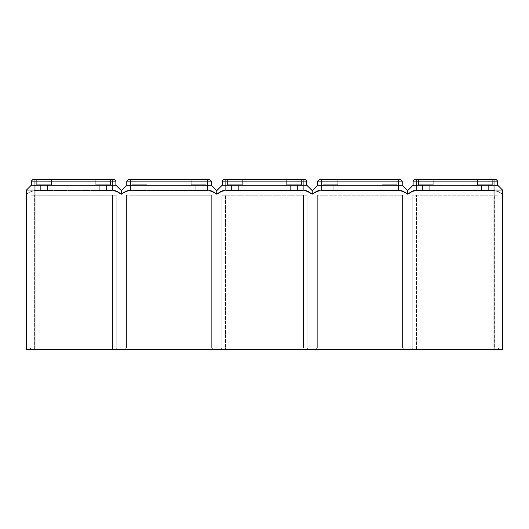 <?xml version="1.0" encoding="UTF-8"?>
<svg xmlns="http://www.w3.org/2000/svg" width="529" height="529" viewBox="0 0 529 529"><rect width="100%" height="100%" fill="white"/><g stroke="black" fill="none" stroke-linecap="round" stroke-linejoin="round"><path stroke-width="0.4" stroke-dasharray="2.65 1.98" d="M492.32 179.278L492.32 184.733L477.555 184.733L492.32 184.733L477.555 184.733L492.32 184.733L477.555 184.733L492.32 184.733L477.555 184.733L492.32 184.733L477.555 184.733L492.32 184.733L477.555 184.733L492.32 184.733L477.555 184.733L492.32 184.733L477.555 184.733L492.32 184.733L477.555 184.733L492.32 184.733L477.555 184.733L492.32 184.733L492.32 179.278L477.555 179.278L477.555 184.733L477.555 179.278L492.32 179.278L477.555 179.278L492.32 179.278L477.555 179.278L492.32 179.278L477.555 179.278L492.32 179.278L492.32 184.733L492.32 179.278L492.32 184.733L492.32 179.278L477.555 179.278L477.555 184.733L477.555 179.278L477.555 184.733L477.555 179.278L492.32 179.278L477.555 179.278L492.32 179.278L492.32 184.733L492.32 179.278L477.555 179.278L477.555 184.733L477.555 179.278L492.32 179.278L477.555 179.278L492.32 179.278L492.32 184.733L492.32 179.278L477.555 179.278L477.555 184.733L477.555 179.278L492.32 179.278M484.941 184.733L481.529 184.733L488.346 184.733L481.529 184.733L488.346 184.733L488.346 190.645L481.529 190.645L488.346 190.645L481.529 190.645L488.346 190.645L481.529 190.645L488.346 190.645L481.529 190.645L488.346 190.645L481.529 190.645L488.346 190.645L481.529 190.645L488.346 190.645L484.941 190.645L488.346 190.645L488.346 184.733L481.529 184.733L481.529 190.645L484.941 190.645L481.529 190.645L481.529 184.733L488.346 184.733L488.346 190.645L488.346 184.733L481.529 184.733L488.346 184.733L481.529 184.733L481.529 190.645L481.529 184.733L488.346 184.733L481.529 184.733L488.346 184.733L488.346 190.645L488.346 184.733L481.529 184.733L488.346 184.733L481.529 184.733L488.346 184.733L481.529 184.733L481.529 190.645L481.529 184.733L484.941 184.733M418.465 179.278L418.465 184.733L433.238 184.733L418.465 184.733L433.238 184.733L418.465 184.733L433.238 184.733L418.465 184.733L433.238 184.733L418.465 184.733L433.238 184.733L418.465 184.733L433.238 184.733L418.465 184.733L433.238 184.733L418.465 184.733L433.238 184.733L418.465 184.733L433.238 184.733L418.465 184.733L433.238 184.733L418.465 184.733L418.465 179.278L433.238 179.278L433.238 184.733L433.238 179.278L418.465 179.278L433.238 179.278L418.465 179.278L433.238 179.278L418.465 179.278L433.238 179.278L418.465 179.278L418.465 184.733L418.465 179.278L433.238 179.278L433.238 184.733L433.238 179.278L418.465 179.278L433.238 179.278L418.465 179.278L418.465 184.733L418.465 179.278L433.238 179.278L433.238 184.733L433.238 179.278L418.465 179.278L433.238 179.278L418.465 179.278L418.465 184.733L418.465 179.278L433.238 179.278L433.238 184.733L433.238 179.278L418.465 179.278L433.238 179.278L418.465 179.278L418.465 184.733L418.465 179.278M429.257 184.733L422.44 184.733L429.257 184.733L422.44 184.733L429.257 184.733L429.257 190.645L422.44 190.645L429.257 190.645L422.44 190.645L429.257 190.645L422.44 190.645L429.257 190.645L422.44 190.645L429.257 190.645L422.44 190.645L429.257 190.645L422.44 190.645L429.257 190.645L422.44 190.645L429.257 190.645L422.44 190.645L429.257 190.645L422.44 190.645L429.257 190.645L429.257 184.733L422.44 184.733L422.44 190.645L422.44 184.733L429.257 184.733L422.44 184.733L429.257 184.733L422.44 184.733L429.257 184.733L422.44 184.733L429.257 184.733L429.257 190.645L429.257 184.733L422.44 184.733L422.44 190.645L422.44 184.733L429.257 184.733L422.44 184.733L429.257 184.733L422.44 184.733L429.257 184.733L422.44 184.733L429.257 184.733L429.257 190.645L429.257 184.733M34.974 349.722L34.974 190.076L26.45 190.076L26.45 349.722L502.55 349.722L502.55 190.076L502.55 194.011L498.53 191.696L494.317 190.645L416.759 190.645L494.026 190.645L416.138 190.665L411.946 191.835L407.674 194.407L407.674 190.645L407.674 194.407L412.521 191.584L416.759 190.645L412.521 191.584L407.674 194.407L407.674 190.645L407.674 194.407L407.674 190.645L407.674 194.407L412.521 191.584L416.449 190.645L494.317 190.645L498.53 191.696L502.55 194.011L502.55 190.076L497.663 185.19L413.123 185.19L413.123 181.097L414.941 179.278L495.845 179.278L414.941 179.278L495.845 179.278L414.941 179.278L413.123 181.097L416.759 181.097L413.123 181.097L414.941 179.278L413.123 181.097L414.941 179.278L413.123 181.097L494.026 181.097L413.123 181.097L414.941 179.278L495.845 179.278L416.759 179.278L495.845 179.278L494.026 179.278L495.845 179.278L497.663 181.097L494.026 181.097L497.663 181.097L495.845 179.278L497.663 181.097L416.759 181.097L497.663 181.097L495.845 179.278L497.663 181.097L413.123 181.097L497.663 181.097L495.845 179.278L497.663 181.097L413.123 181.097L414.941 179.278L413.123 181.097L497.663 181.097L495.845 179.278M502.55 194.011L497.445 191.267L494.026 190.645L497.445 191.267L502.55 194.011L502.55 190.076L502.55 194.011L502.55 190.076L502.55 194.011L502.55 190.076L416.449 190.083L412.501 191.081L407.674 194.011L407.674 190.645L413.123 185.19L407.674 190.645L413.123 185.19L407.674 190.645L413.123 185.19L407.674 190.645L413.123 185.19L407.674 190.645L407.674 194.407L407.674 190.645L413.123 185.19L413.123 181.097L413.123 185.19L497.663 185.19L497.663 181.097L413.123 181.097L413.123 185.19L416.759 185.19L413.123 185.19L413.123 181.097L413.123 185.19L494.026 185.19L413.123 185.19L413.123 181.097L413.123 185.19L497.663 185.19L497.663 181.097L497.663 185.19L413.123 185.19L413.123 181.097M110.535 184.733L95.762 184.733L110.535 184.733L95.762 184.733L110.535 184.733L95.762 184.733L110.535 184.733L95.762 184.733L110.535 184.733L95.762 184.733L110.535 184.733L95.762 184.733L110.535 184.733L95.762 184.733L110.535 184.733L95.762 184.733L110.535 184.733L95.762 184.733L110.535 184.733L95.762 184.733L110.535 184.733L110.535 179.278L95.762 179.278L95.762 184.733L95.762 179.278L95.762 184.733L95.762 179.278L110.535 179.278L110.535 184.733L110.535 179.278L95.762 179.278L110.535 179.278L110.535 184.733L110.535 179.278L95.762 179.278L110.535 179.278L95.762 179.278L95.762 184.733L95.762 179.278L110.535 179.278L95.762 179.278L110.535 179.278L95.762 179.278L110.535 179.278L110.535 184.733L110.535 179.278L95.762 179.278L110.535 179.278L110.535 184.733L110.535 179.278L95.762 179.278L95.762 184.733L95.762 179.278L110.535 179.278L95.762 179.278L95.762 184.733L95.762 179.278L110.535 179.278L95.762 179.278L110.535 179.278L110.535 184.733M99.743 184.733L106.56 184.733L99.743 184.733L106.56 184.733L99.743 184.733L99.743 190.645L106.56 190.645L99.743 190.645L106.56 190.645L99.743 190.645L106.56 190.645L99.743 190.645L106.56 190.645L99.743 190.645L106.56 190.645L99.743 190.645L106.56 190.645L99.743 190.645L106.56 190.645L99.743 190.645L106.56 190.645L99.743 190.645L99.743 184.733L106.56 184.733L106.56 190.645L106.56 184.733L99.743 184.733L106.56 184.733L99.743 184.733L103.148 184.733L99.743 184.733L99.743 190.645L99.743 184.733L106.56 184.733L106.56 190.645L106.56 184.733L99.743 184.733L106.56 184.733L99.743 184.733L106.56 184.733L99.743 184.733L106.56 184.733L99.743 184.733L106.56 184.733L99.743 184.733L99.743 190.645L99.743 184.733M29.174 349.722L34.63 349.722L29.174 349.722L34.63 349.722L29.174 349.722L30.993 347.903L30.993 195.188L116.215 195.188L30.993 195.188L112.578 195.188L30.993 195.188L30.993 347.903L34.63 347.903L30.993 347.903L30.993 195.188L30.993 347.903L34.63 347.903L30.993 347.903L29.174 349.722M112.578 349.722L34.63 349.722L34.63 195.188L34.63 347.903L34.63 195.188L34.63 347.903L116.215 347.903L116.215 195.188L112.578 195.188L116.215 195.188L116.215 347.903L116.215 195.188L116.215 347.903L34.63 347.903L112.578 347.903L34.63 347.903L34.63 349.722L34.63 347.903L34.63 349.722L118.033 349.722L34.63 349.722L118.033 349.722L112.578 349.722L112.578 347.903L116.215 347.903L112.578 347.903L112.578 195.188L112.578 349.722M410.967 349.722L416.422 349.722L410.967 349.722L416.422 349.722L410.967 349.722L412.785 347.903L412.785 195.188L498.007 195.188L412.785 195.188L412.785 347.903L416.422 347.903L412.785 347.903L412.785 195.188L412.785 347.903L416.422 347.903L412.785 347.903L410.967 349.722M494.37 349.722L416.422 349.722L416.422 195.188L416.422 347.903L416.422 195.188L416.422 347.903L498.007 347.903L498.007 195.188L498.007 347.903L494.37 347.903L498.007 347.903L498.007 195.188L498.007 347.903L416.422 347.903L416.422 349.722L416.422 347.903L416.422 349.722L499.826 349.722L416.422 349.722L499.826 349.722L494.37 349.722L494.37 195.188L494.37 349.722M308.929 349.722L220.071 349.722L225.526 349.722L220.071 349.722L225.526 349.722L225.526 347.903L221.889 347.903L221.889 195.188L307.111 195.188L221.889 195.188L307.111 195.188L221.889 195.188L221.889 347.903L225.526 347.903L221.889 347.903L221.889 195.188L221.889 347.903L225.526 347.903L225.526 195.188L225.526 347.903L225.526 195.188L225.526 347.903L307.111 347.903L307.111 195.188L307.111 347.903L225.526 347.903L303.474 347.903L225.526 347.903L225.526 349.722L225.526 347.903L225.526 349.722L308.929 349.722L225.526 349.722L308.929 349.722L307.111 347.903L307.111 195.188L307.111 347.903L303.474 347.903L307.111 347.903L308.929 349.722M315.522 349.722L320.971 349.722L315.522 349.722L320.971 349.722L315.522 349.722L317.334 347.903L317.334 195.188L402.556 195.188L317.334 195.188L317.334 347.903L320.971 347.903L317.334 347.903L317.334 195.188L317.334 347.903L320.971 347.903L317.334 347.903L315.522 349.722M398.919 349.722L320.971 349.722L320.971 195.188L402.556 195.188L320.971 195.188L320.971 349.722L320.971 347.903L402.556 347.903L402.556 195.188L402.556 347.903L320.971 347.903L402.556 347.903L402.556 195.188L402.556 347.903L320.971 347.903L320.971 349.722L404.374 349.722L320.971 349.722L398.919 349.722L398.919 195.188L398.919 349.722M124.626 349.722L130.081 349.722L124.626 349.722L130.081 349.722L124.626 349.722L126.444 347.903L126.444 195.188L211.666 195.188L126.444 195.188L126.444 347.903L130.081 347.903L126.444 347.903L126.444 195.188L126.444 347.903L130.081 347.903L126.444 347.903L124.626 349.722M208.029 349.722L130.081 349.722L130.081 195.188L208.029 195.188L130.081 195.188L130.081 349.722L130.081 347.903L211.666 347.903L211.666 195.188L208.029 195.188L211.666 195.188L211.666 347.903L130.081 347.903L211.666 347.903L211.666 195.188L211.666 347.903L130.081 347.903L130.081 349.722L213.478 349.722L130.081 349.722L213.478 349.722L208.029 349.722L208.029 195.188L208.029 349.722M36.68 179.278L36.68 184.733L51.445 184.733L36.68 184.733L51.445 184.733L36.68 184.733L51.445 184.733L36.68 184.733L51.445 184.733L36.68 184.733L51.445 184.733L36.68 184.733L51.445 184.733L36.68 184.733L51.445 184.733L36.68 184.733L51.445 184.733L36.68 184.733L51.445 184.733L36.68 184.733L51.445 184.733L36.68 184.733L36.68 179.278L36.68 184.733L36.68 179.278L51.445 179.278L51.445 184.733L51.445 179.278L36.68 179.278L51.445 179.278L36.68 179.278L51.445 179.278L51.445 184.733L51.445 179.278L36.68 179.278L36.68 184.733L36.68 179.278L51.445 179.278L51.445 184.733L51.445 179.278L36.68 179.278L51.445 179.278L36.68 179.278L36.68 184.733L36.68 179.278L51.445 179.278L51.445 184.733L51.445 179.278L36.68 179.278L51.445 179.278L36.68 179.278L51.445 179.278L36.68 179.278L36.68 184.733L36.68 179.278L51.445 179.278L51.445 184.733L51.445 179.278L36.68 179.278M44.059 184.733L47.471 184.733L40.654 184.733L47.471 184.733L40.654 184.733L40.654 190.645L47.471 190.645L40.654 190.645L47.471 190.645L40.654 190.645L47.471 190.645L40.654 190.645L47.471 190.645L40.654 190.645L47.471 190.645L40.654 190.645L47.471 190.645L40.654 190.645L47.471 190.645L40.654 190.645L40.654 184.733L47.471 184.733L47.471 190.645L44.059 190.645L47.471 190.645L47.471 184.733L40.654 184.733L47.471 184.733L40.654 184.733L47.471 184.733L47.471 190.645L47.471 184.733L40.654 184.733L40.654 190.645L40.654 184.733L47.471 184.733L40.654 184.733L40.654 190.645L40.654 184.733L47.471 184.733L40.654 184.733L47.471 184.733L47.471 190.645L47.471 184.733L44.059 184.733M26.45 190.076L26.45 194.011L26.45 190.076L31.337 185.19L112.241 185.19L31.337 185.19L26.45 190.076L26.45 194.011L26.45 190.076L31.337 185.19L112.241 185.19L34.974 185.19L34.974 190.076L112.869 190.096L116.499 191.081L121.326 194.011L121.326 190.645L115.877 185.19L31.337 185.19L112.241 185.19L31.337 185.19L26.45 190.076L26.45 194.011L30.47 191.696L34.683 190.645L112.551 190.645L116.486 191.584L121.326 194.407L116.479 191.584L112.241 190.645L116.486 191.584L121.326 194.407L121.326 190.645L121.326 194.407L121.326 190.645L121.326 194.407L121.326 190.645L115.877 185.19L31.337 185.19L26.45 190.076L26.45 194.011L26.45 190.076L31.337 185.19L26.45 190.076L31.337 185.19L34.974 185.19L31.337 185.19L26.45 190.076L26.45 194.011L30.47 191.696L34.683 190.645L112.241 190.645L116.479 191.584L121.326 194.407L121.326 190.645L115.877 185.19L112.241 185.19L115.877 185.19L115.877 181.097L31.337 181.097L115.877 181.097L114.059 179.278L33.155 179.278L114.059 179.278L33.155 179.278L112.241 179.278L33.155 179.278L34.974 179.278L33.155 179.278L31.337 181.097L33.155 179.278L31.337 181.097L33.155 179.278L31.337 181.097L115.877 181.097L114.059 179.278L34.974 179.278L114.059 179.278L115.877 181.097L31.337 181.097L115.877 181.097L114.059 179.278L115.877 181.097L31.337 181.097L33.155 179.278M497.663 185.19L502.55 190.076L497.663 185.19L502.55 190.076L497.663 185.19L502.55 190.076L497.663 185.19L502.55 190.076L497.663 185.19L497.663 181.097L497.663 185.19L494.026 185.19L497.663 185.19L497.663 181.097L497.663 185.19L416.759 185.19L497.663 185.19L497.663 181.097L497.663 185.19L413.123 185.19M191.207 184.733L205.979 184.733L191.207 184.733L205.979 184.733L191.207 184.733L205.979 184.733L191.207 184.733L205.979 184.733L191.207 184.733L205.979 184.733L191.207 184.733L205.979 184.733L191.207 184.733L205.979 184.733L191.207 184.733L205.979 184.733L191.207 184.733L205.979 184.733L191.207 184.733L205.979 184.733L191.207 184.733L191.207 179.278L205.979 179.278L205.979 184.733L205.979 179.278L191.207 179.278L191.207 184.733L191.207 179.278L205.979 179.278L191.207 179.278L191.207 184.733L191.207 179.278L205.979 179.278L205.979 184.733L205.979 179.278L191.207 179.278L205.979 179.278L191.207 179.278L191.207 184.733L191.207 179.278L205.979 179.278L191.207 179.278L205.979 179.278L191.207 179.278L191.207 184.733L191.207 179.278L205.979 179.278L205.979 184.733L205.979 179.278L191.207 179.278L205.979 179.278L191.207 179.278L191.207 184.733M198.593 184.733L202.005 184.733L195.188 184.733L202.005 184.733L195.188 184.733L202.005 184.733L202.005 190.645L195.188 190.645L202.005 190.645L195.188 190.645L202.005 190.645L195.188 190.645L202.005 190.645L195.188 190.645L202.005 190.645L195.188 190.645L202.005 190.645L198.593 190.645L202.005 190.645L202.005 184.733L195.188 184.733L195.188 190.645L198.593 190.645L195.188 190.645L195.188 184.733L202.005 184.733L195.188 184.733L202.005 184.733L195.188 184.733L202.005 184.733L202.005 190.645L202.005 184.733L195.188 184.733L195.188 190.645L195.188 184.733L202.005 184.733L195.188 184.733L202.005 184.733L195.188 184.733L202.005 184.733L195.188 184.733L202.005 184.733L202.005 190.645L202.005 184.733L195.188 184.733L195.188 190.645L195.188 184.733L198.593 184.733M31.337 185.19L31.337 181.097L31.337 185.19L31.337 181.097L31.337 185.19L31.337 181.097L31.337 185.19L31.337 181.097L31.337 185.19L31.337 181.097L112.241 181.097L34.974 181.097L34.974 179.278M216.778 190.645L211.322 185.19L130.418 185.19L211.322 185.19L216.778 190.645L211.322 185.19L126.781 185.19L121.326 190.645L126.781 185.19L130.418 185.19L126.781 185.19L130.418 185.19L126.781 185.19L121.326 190.645L126.781 185.19L211.322 185.19L126.781 185.19L121.326 190.645L126.781 185.19L211.322 185.19L216.778 190.645L222.233 185.19L303.13 185.19L222.233 185.19L216.778 190.645L222.233 185.19L306.767 185.19L312.222 190.645L317.678 185.19L402.219 185.19L407.674 190.645L402.219 185.19L317.678 185.19L312.222 190.645L317.678 185.19L402.219 185.19L407.674 190.645L402.219 185.19L407.674 190.645L402.219 185.19L321.315 185.19L402.219 185.19L398.582 185.19L402.219 185.19L407.674 190.645L402.219 185.19L317.678 185.19L312.222 190.645L306.767 185.19L222.233 185.19L216.778 190.645L216.778 194.011L221.605 191.081L225.87 190.076L303.765 190.096L307.395 191.081L312.222 194.011L312.222 190.645L317.678 185.19L312.222 190.645L317.678 185.19L321.315 185.19L317.678 185.19L321.315 185.19L317.678 185.19L312.222 190.645L312.222 194.407L312.222 190.645L312.222 194.407L312.222 190.645L312.222 194.407L317.069 191.584L321.315 190.645L317.069 191.584L312.222 194.407L312.222 190.645L312.222 194.407L317.069 191.584L321.315 190.645L317.069 191.584L312.222 194.407L312.222 190.645L306.767 185.19L222.233 185.19L225.87 185.19L222.233 185.19L216.778 190.645L216.778 194.407L216.778 190.645L216.778 194.407L216.778 190.645L216.778 194.407L221.625 191.584L225.87 190.645L221.625 191.584L216.778 194.407L216.778 190.645L216.778 194.407L221.625 191.584L225.87 190.645L221.625 191.584L216.778 194.407L216.778 190.645L211.322 185.19L126.781 185.19L121.326 190.645L115.877 185.19L112.241 185.19L115.877 185.19L121.326 190.645L121.326 194.407L121.326 190.645L115.877 185.19L121.326 190.645L115.877 185.19L115.877 181.097L114.059 179.278L115.877 181.097L34.974 181.097L34.974 185.19L115.877 185.19L115.877 181.097L112.241 181.097L115.877 181.097L114.059 179.278M146.897 184.733L132.124 184.733L146.897 184.733L132.124 184.733L146.897 184.733L132.124 184.733L146.897 184.733L132.124 184.733L146.897 184.733L132.124 184.733L146.897 184.733L132.124 184.733L146.897 184.733L132.124 184.733L146.897 184.733L132.124 184.733L146.897 184.733L132.124 184.733L146.897 184.733L132.124 184.733L146.897 184.733L146.897 179.278L132.124 179.278L132.124 184.733L132.124 179.278L146.897 179.278L132.124 179.278L146.897 179.278L146.897 184.733L146.897 179.278L132.124 179.278L132.124 184.733L132.124 179.278L146.897 179.278L146.897 184.733L146.897 179.278L132.124 179.278L146.897 179.278L132.124 179.278L132.124 184.733L132.124 179.278L146.897 179.278L132.124 179.278L146.897 179.278L146.897 184.733L146.897 179.278L132.124 179.278L132.124 184.733L132.124 179.278L146.897 179.278L132.124 179.278L146.897 179.278L146.897 184.733L146.897 179.278L132.124 179.278L132.124 184.733L132.124 179.278L146.897 179.278L132.124 179.278L146.897 179.278L146.897 184.733M139.511 184.733L136.098 184.733L142.916 184.733L136.098 184.733L136.098 190.645L142.916 190.645L136.098 190.645L142.916 190.645L136.098 190.645L142.916 190.645L136.098 190.645L142.916 190.645L136.098 190.645L142.916 190.645L136.098 190.645L142.916 190.645L136.098 190.645L142.916 190.645L136.098 190.645L136.098 184.733L142.916 184.733L136.098 184.733L142.916 184.733L142.916 190.645L142.916 184.733L136.098 184.733L142.916 184.733L136.098 184.733L142.916 184.733L136.098 184.733L142.916 184.733L136.098 184.733L136.098 190.645L136.098 184.733L142.916 184.733L142.916 190.645L142.916 184.733L136.098 184.733L139.511 184.733M211.322 185.19L211.322 181.097L207.685 181.097L211.322 181.097L211.322 185.19L211.322 181.097L211.322 185.19L211.322 181.097L211.322 185.19L211.322 181.097L211.322 185.19L211.322 181.097L126.781 181.097L128.6 179.278L209.504 179.278L128.6 179.278L126.781 181.097L211.322 181.097L209.504 179.278L128.6 179.278L126.781 181.097L128.6 179.278L126.781 181.097L130.418 181.097L126.781 181.097L128.6 179.278L126.781 181.097L211.322 181.097L207.685 181.097L211.322 181.097L209.504 179.278L207.685 179.278L209.504 179.278L211.322 181.097L209.504 179.278L211.322 181.097L126.781 181.097L128.6 179.278M115.877 185.19L115.877 181.097L115.877 185.19M121.326 194.011L125.869 191.214L129.79 190.096L207.685 190.076L207.685 185.19L130.418 185.19L207.685 185.19L207.685 181.097L126.781 181.097L130.418 181.097L126.781 181.097L126.781 185.19L126.781 181.097L126.781 185.19L126.781 181.097L126.781 185.19L126.781 181.097L126.781 185.19L126.781 181.097L126.781 185.19L121.326 190.645L126.781 185.19M216.778 194.011L211.944 191.081L207.685 190.076M312.222 194.011L317.05 191.081L320.68 190.096L398.582 190.076L398.582 185.19L317.678 185.19L317.678 181.097L319.496 179.278L400.4 179.278L319.496 179.278L400.4 179.278L319.496 179.278L400.4 179.278L319.496 179.278L317.678 181.097L321.315 181.097L317.678 181.097L319.496 179.278L317.678 181.097L402.219 181.097L400.4 179.278L319.496 179.278L317.678 181.097L319.496 179.278L317.678 181.097L321.315 181.097L317.678 181.097L319.496 179.278L317.678 181.097L398.582 181.097L317.678 181.097L317.678 185.19L317.678 181.097L317.678 185.19L317.678 181.097L317.678 185.19L317.678 181.097L317.678 185.19L317.678 181.097L402.219 181.097L400.4 179.278L402.219 181.097L317.678 181.097M407.674 194.011L402.84 191.081L398.582 190.076M433.238 179.278L433.238 184.733L433.238 179.278M422.44 184.733L422.44 190.645L422.44 184.733M407.674 190.645L402.219 185.19L402.219 181.097L400.4 179.278L402.219 181.097L321.315 181.097L321.315 179.278M402.219 181.097L402.219 185.19L402.219 181.097L402.219 185.19L402.219 181.097L402.219 185.19L402.219 181.097L400.4 179.278L402.219 181.097L321.315 181.097L321.315 190.645L398.892 190.645L402.827 191.584L407.674 194.407L402.827 191.584L398.582 190.645L402.827 191.584L407.674 194.407L402.827 191.584L398.582 190.645L398.582 179.278M337.793 179.278L323.021 179.278L337.793 179.278L323.021 179.278L337.793 179.278L337.793 184.733L323.021 184.733L337.793 184.733L323.021 184.733L337.793 184.733L323.021 184.733L337.793 184.733L323.021 184.733L337.793 184.733L323.021 184.733L337.793 184.733L323.021 184.733L337.793 184.733L323.021 184.733L337.793 184.733L323.021 184.733L337.793 184.733L323.021 184.733L337.793 184.733L323.021 184.733L337.793 184.733L337.793 179.278L323.021 179.278L323.021 184.733L323.021 179.278L337.793 179.278L323.021 179.278L337.793 179.278L337.793 184.733L337.793 179.278L323.021 179.278L323.021 184.733L323.021 179.278L337.793 179.278L323.021 179.278L337.793 179.278L337.793 184.733L337.793 179.278L323.021 179.278L323.021 184.733L323.021 179.278L337.793 179.278L323.021 179.278L337.793 179.278L337.793 184.733L337.793 179.278L323.021 179.278L323.021 184.733L323.021 179.278L337.793 179.278L323.021 179.278L337.793 179.278L337.793 184.733L337.793 179.278M382.103 179.278L396.876 179.278L382.103 179.278L396.876 179.278L382.103 179.278L382.103 184.733L396.876 184.733L382.103 184.733L396.876 184.733L382.103 184.733L396.876 184.733L382.103 184.733L396.876 184.733L382.103 184.733L396.876 184.733L382.103 184.733L396.876 184.733L382.103 184.733L396.876 184.733L382.103 184.733L396.876 184.733L382.103 184.733L396.876 184.733L382.103 184.733L396.876 184.733L382.103 184.733L382.103 179.278L396.876 179.278L396.876 184.733L396.876 179.278L382.103 179.278L396.876 179.278L382.103 179.278L382.103 184.733L382.103 179.278L396.876 179.278L396.876 184.733L396.876 179.278L382.103 179.278L396.876 179.278L382.103 179.278L382.103 184.733L382.103 179.278L396.876 179.278L396.876 184.733L396.876 179.278L382.103 179.278L396.876 179.278L382.103 179.278L382.103 184.733L382.103 179.278L396.876 179.278L396.876 184.733L396.876 179.278L382.103 179.278L396.876 179.278L382.103 179.278L382.103 184.733L382.103 179.278M330.407 184.733L326.995 184.733L333.812 184.733L326.995 184.733L333.812 184.733L326.995 184.733L326.995 190.645L333.812 190.645L326.995 190.645L333.812 190.645L326.995 190.645L333.812 190.645L326.995 190.645L333.812 190.645L326.995 190.645L333.812 190.645L326.995 190.645L333.812 190.645L326.995 190.645L326.995 184.733L333.812 184.733L333.812 190.645L333.812 184.733L326.995 184.733L333.812 184.733L326.995 184.733L333.812 184.733L326.995 184.733L333.812 184.733L326.995 184.733L333.812 184.733L326.995 184.733L326.995 190.645L326.995 184.733L333.812 184.733L333.812 190.645L333.812 184.733L330.407 184.733M386.084 184.733L392.902 184.733L386.084 184.733L386.084 190.645L392.902 190.645L386.084 190.645L392.902 190.645L386.084 190.645L392.902 190.645L386.084 190.645L392.902 190.645L386.084 190.645L392.902 190.645L386.084 190.645L392.902 190.645L386.084 190.645L392.902 190.645L386.084 190.645L392.902 190.645L386.084 190.645L392.902 190.645L386.084 190.645L392.902 190.645L386.084 190.645L386.084 184.733L392.902 184.733L392.902 190.645L392.902 184.733L386.084 184.733L392.902 184.733L386.084 184.733L392.902 184.733L386.084 184.733L392.902 184.733L386.084 184.733L386.084 190.645L386.084 184.733L392.902 184.733L392.902 190.645L392.902 184.733L386.084 184.733L392.902 184.733L386.084 184.733L392.902 184.733L386.084 184.733L392.902 184.733L386.084 184.733L392.902 184.733L386.084 184.733L386.084 190.645L386.084 184.733M321.315 190.076L321.315 185.19L321.315 190.645L398.582 190.645L321.315 190.645L398.582 190.645L398.582 181.097L398.582 185.19L398.582 181.097L398.582 185.19L398.582 181.097L398.582 185.19L398.582 181.097L398.582 185.19L402.219 185.19M333.812 184.733L326.995 184.733L333.812 184.733L326.995 184.733L333.812 184.733L333.812 190.645L333.812 184.733M396.876 179.278L396.876 184.733L396.876 179.278M392.902 184.733L392.902 190.645L392.902 184.733M323.021 179.278L323.021 184.733L323.021 179.278M326.995 184.733L326.995 190.645L326.995 184.733M306.767 185.19L312.222 190.645L306.767 185.19L312.222 190.645L306.767 185.19L312.222 190.645L306.767 185.19L222.233 185.19L222.233 181.097L224.051 179.278L304.949 179.278L224.051 179.278L222.233 181.097L224.051 179.278L222.233 181.097L225.87 181.097L222.233 181.097L224.051 179.278L222.233 181.097L225.87 181.097L222.233 181.097L224.051 179.278L304.949 179.278L225.87 179.278L304.949 179.278L303.13 179.278L304.949 179.278L306.767 181.097L225.87 181.097L306.767 181.097L304.949 179.278L306.767 181.097L222.233 181.097L306.767 181.097L304.949 179.278L306.767 181.097L303.13 181.097L306.767 181.097L304.949 179.278L306.767 181.097L225.87 181.097L306.767 181.097L304.949 179.278L306.767 181.097L222.233 181.097L224.051 179.278L222.233 181.097L225.87 181.097L222.233 181.097L222.233 185.19L222.233 181.097L222.233 185.19L222.233 181.097L222.233 185.19L222.233 181.097L222.233 185.19L306.767 185.19L306.767 181.097L306.767 185.19L306.767 181.097L306.767 185.19L306.767 181.097L306.767 185.19L306.767 181.097L306.767 185.19L225.87 185.19L306.767 185.19L306.767 181.097M286.658 179.278L301.431 179.278L286.658 179.278L301.431 179.278L286.658 179.278L286.658 184.733L301.431 184.733L286.658 184.733L301.431 184.733L286.658 184.733L301.431 184.733L286.658 184.733L301.431 184.733L286.658 184.733L301.431 184.733L286.658 184.733L301.431 184.733L286.658 184.733L301.431 184.733L286.658 184.733L301.431 184.733L286.658 184.733L301.431 184.733L286.658 184.733L301.431 184.733L286.658 184.733L286.658 179.278L301.431 179.278L301.431 184.733L301.431 179.278L286.658 179.278L301.431 179.278L286.658 179.278L286.658 184.733L286.658 179.278L301.431 179.278L301.431 184.733L301.431 179.278L286.658 179.278L301.431 179.278L286.658 179.278L286.658 184.733L286.658 179.278L301.431 179.278L301.431 184.733L301.431 179.278L286.658 179.278L301.431 179.278L286.658 179.278L286.658 184.733L286.658 179.278L301.431 179.278L301.431 184.733L301.431 179.278L286.658 179.278L301.431 179.278L286.658 179.278L286.658 184.733L286.658 179.278M242.342 179.278L227.569 179.278L242.342 179.278L227.569 179.278L242.342 179.278L242.342 184.733L227.569 184.733L242.342 184.733L227.569 184.733L242.342 184.733L227.569 184.733L242.342 184.733L227.569 184.733L242.342 184.733L227.569 184.733L242.342 184.733L227.569 184.733L242.342 184.733L227.569 184.733L242.342 184.733L227.569 184.733L242.342 184.733L227.569 184.733L242.342 184.733L227.569 184.733L242.342 184.733L242.342 179.278L227.569 179.278L227.569 184.733L227.569 179.278L242.342 179.278L227.569 179.278L242.342 179.278L242.342 184.733L242.342 179.278L227.569 179.278L227.569 184.733L227.569 179.278L242.342 179.278L227.569 179.278L242.342 179.278L242.342 184.733L242.342 179.278L227.569 179.278L227.569 184.733L227.569 179.278L242.342 179.278L227.569 179.278L242.342 179.278L242.342 184.733L242.342 179.278L227.569 179.278L227.569 184.733L227.569 179.278L242.342 179.278L227.569 179.278L242.342 179.278L242.342 184.733L242.342 179.278M294.045 184.733L290.633 184.733L297.45 184.733L290.633 184.733L297.45 184.733L297.45 190.645L290.633 190.645L297.45 190.645L290.633 190.645L297.45 190.645L290.633 190.645L297.45 190.645L290.633 190.645L297.45 190.645L290.633 190.645L297.45 190.645L294.045 190.645L297.45 190.645L297.45 184.733L290.633 184.733L290.633 190.645L294.045 190.645L290.633 190.645L290.633 184.733L297.45 184.733L290.633 184.733L297.45 184.733L290.633 184.733L297.45 184.733L297.45 190.645L297.45 184.733L290.633 184.733L290.633 190.645L290.633 184.733L297.45 184.733L290.633 184.733L297.45 184.733L290.633 184.733L297.45 184.733L290.633 184.733L297.45 184.733L297.45 190.645L297.45 184.733L290.633 184.733L290.633 190.645L290.633 184.733L294.045 184.733M238.367 184.733L231.55 184.733L238.367 184.733L238.367 190.645L231.55 190.645L238.367 190.645L231.55 190.645L238.367 190.645L231.55 190.645L238.367 190.645L231.55 190.645L238.367 190.645L231.55 190.645L238.367 190.645L231.55 190.645L238.367 190.645L231.55 190.645L238.367 190.645L231.55 190.645L238.367 190.645L231.55 190.645L238.367 190.645L231.55 190.645L238.367 190.645L238.367 184.733L231.55 184.733L231.55 190.645L231.55 184.733L238.367 184.733L231.55 184.733L238.367 184.733L231.55 184.733L238.367 184.733L231.55 184.733L238.367 184.733L231.55 184.733L238.367 184.733L238.367 190.645L238.367 184.733L231.55 184.733L231.55 190.645L231.55 184.733L238.367 184.733L231.55 184.733L238.367 184.733L231.55 184.733L238.367 184.733L231.55 184.733L238.367 184.733L238.367 190.645L238.367 184.733M112.241 190.076L112.241 185.19L112.241 190.645L34.683 190.645L30.47 191.696L26.45 194.011L30.47 191.696L34.683 190.645L112.241 190.645L112.241 179.278M312.222 194.407L307.375 191.584L303.13 190.645L307.375 191.584L312.222 194.407L307.091 191.465L303.13 190.645L307.091 191.465L312.222 194.407M303.13 190.076L303.13 185.19L303.13 190.645L225.87 190.645L303.13 190.645L225.87 190.645L303.13 190.645L303.13 179.278M222.233 185.19L222.233 181.097M227.569 179.278L227.569 184.733L227.569 179.278M231.55 184.733L231.55 190.645L231.55 184.733M301.431 179.278L301.431 184.733L301.431 179.278M211.322 181.097L209.504 179.278L211.322 181.097L209.504 179.278L211.322 181.097L207.685 181.097L207.685 190.645L207.685 185.19L207.685 190.645L207.685 185.19L207.685 190.645L207.685 185.19L207.685 190.645L129.797 190.665L126.173 191.584L121.326 194.407L126.173 191.584L130.108 190.645L126.173 191.584L121.326 194.407L126.173 191.584L130.108 190.645L208.003 190.645L211.931 191.584L216.778 194.407L211.931 191.584L207.685 190.645L211.931 191.584L216.778 194.407L211.931 191.584L207.685 190.645L207.685 179.278M106.56 184.733L106.56 190.645L106.56 184.733M205.979 179.278L205.979 184.733L205.979 179.278L191.207 179.278L205.979 179.278L191.207 179.278L205.979 179.278L205.979 184.733L205.979 179.278M142.916 184.733L136.098 184.733L142.916 184.733L142.916 190.645L142.916 184.733M136.098 184.733L136.098 190.645L136.098 184.733M211.666 347.903L213.478 349.722L211.666 347.903M404.374 349.722L402.556 347.903L404.374 349.722M220.071 349.722L221.889 347.903L220.071 349.722M499.826 349.722L498.007 347.903L499.826 349.722M118.033 349.722L116.215 347.903L118.033 349.722M416.759 190.076L416.759 179.278M494.026 349.722L494.026 179.278M494.026 185.19L494.026 181.097L494.026 185.19M416.759 185.19L416.759 181.097L416.759 185.19M34.974 185.19L34.974 190.645L34.974 185.19M112.241 185.19L112.241 190.645L112.241 185.19M130.418 190.076L130.418 179.278M398.582 190.645L398.582 185.19L398.582 190.645M321.315 190.645L321.315 185.19L321.315 190.645M225.87 190.076L225.87 179.278M303.474 347.903L303.474 195.188L303.474 347.903M303.13 185.19L303.13 190.645L303.13 185.19M225.87 185.19L225.87 190.645L225.87 185.19M130.418 185.19L130.418 181.097L130.418 185.19M207.685 185.19L207.685 181.097L207.685 185.19M488.346 184.733L488.346 190.645L488.346 184.733M40.654 184.733L40.654 190.645L40.654 184.733M202.005 184.733L202.005 190.645L202.005 184.733M297.45 184.733L297.45 190.645L297.45 184.733M290.633 184.733L290.633 190.645L290.633 184.733M195.188 184.733L195.188 190.645L195.188 184.733M47.471 184.733L47.471 190.645L47.471 184.733M481.529 184.733L481.529 190.645L481.529 184.733"/><path stroke-width="0.79" d="M413.123 185.19L494.026 185.19L494.026 190.076L502.55 190.076L502.55 349.722L494.026 349.722L494.026 190.076L416.131 190.096L412.501 191.081L407.674 194.011L407.674 190.645L413.123 185.19L413.123 181.097L497.663 181.097L495.845 179.278L497.663 181.097L497.663 185.19L502.55 190.076L502.55 194.011M413.123 181.097L414.941 179.278L494.026 179.278L494.026 185.19L497.663 185.19M494.026 179.278L495.845 179.278M494.026 349.722L34.974 349.722L34.974 185.19L115.877 185.19L115.877 181.097L114.059 179.278L115.877 181.097L112.241 181.097L112.241 179.278L114.059 179.278M31.337 185.19L31.337 181.097L34.974 181.097L34.974 185.19L31.337 185.19L26.45 190.076L26.45 349.722L34.974 349.722M26.45 190.076L112.551 190.083L116.499 191.081L121.326 194.011L126.16 191.081L130.418 190.076L208.32 190.096L211.95 191.081L216.778 194.011L221.605 191.081L225.552 190.083L303.765 190.096L307.395 191.081L312.222 194.011L317.056 191.081L320.686 190.096L398.582 190.076L402.84 191.081L407.674 194.011M121.326 194.011L121.326 190.645L126.781 185.19L211.322 185.19L211.322 181.097L209.504 179.278L128.6 179.278L126.781 181.097L128.6 179.278M126.781 185.19L126.781 181.097L211.322 181.097M33.155 179.278L31.337 181.097L33.155 179.278L31.337 181.097L33.155 179.278L34.974 179.278L34.974 181.097L112.241 181.097L112.241 190.076M312.222 194.011L312.222 190.645L317.678 185.19L317.678 181.097L319.496 179.278L400.4 179.278L402.219 181.097L400.4 179.278L402.219 181.097L402.219 185.19L402.219 181.097L402.219 185.19L407.674 190.645M216.778 194.011L216.778 190.645L222.233 185.19L306.767 185.19L312.222 190.645L317.678 185.19L402.219 185.19M317.678 181.097L402.219 181.097M222.233 185.19L216.778 190.645L222.233 185.19L216.778 190.645L222.233 185.19L222.233 181.097L224.051 179.278L304.949 179.278L306.767 181.097L306.767 185.19M222.233 181.097L306.767 181.097M121.326 190.645L115.877 185.19L121.326 190.645M216.778 190.645L211.322 185.19M34.974 179.278L112.241 179.278M416.759 190.076L416.759 179.278M207.685 190.076L207.685 179.278M130.418 190.076L130.418 179.278M398.582 190.076L398.582 179.278M321.315 190.076L321.315 179.278M303.13 190.076L303.13 179.278M225.87 190.076L225.87 179.278"/></g></svg>
